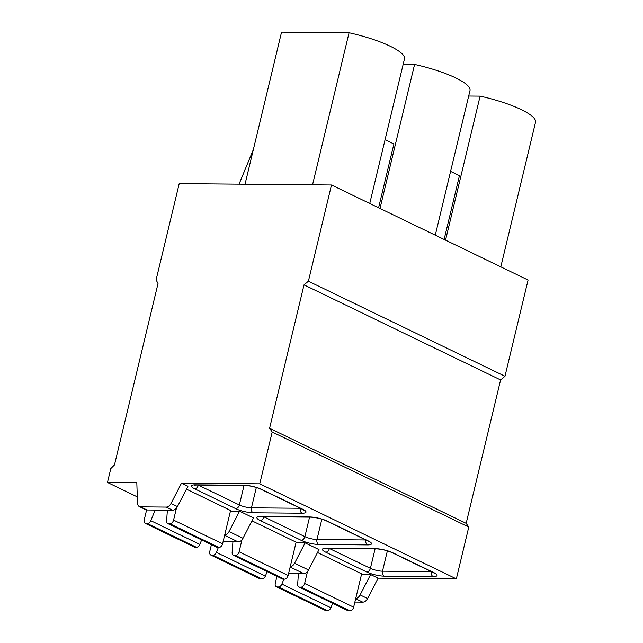 <?xml version="1.0" encoding="UTF-8"?>
<svg xmlns="http://www.w3.org/2000/svg" width="643" height="643" viewBox="0 0 643 643"><rect width="100%" height="100%" fill="white"/><g stroke="black" fill="none" stroke-linecap="round" stroke-linejoin="round"><path stroke-width="0.96" d="M354.872 602.073L362.773 602.145A5.859 3.979 -64.2 0 0 367.587 598.529L378.092 578.178L456.337 578.877L468.771 527.067L466.167 523.338L500.6 379.933L504.98 376.259L528.08 280.043L331.499 184.991L179.212 183.625L156.112 279.842L158.017 283.571L114.486 464.905L110.805 468.578L107.469 482.459L136.814 482.724L137.522 503.172A5.859 3.979 -64.2 0 0 139.362 506.588A5.859 3.979 -64.2 0 0 140.584 506.861L166.199 507.094A5.859 3.979 -64.2 0 0 171.014 503.477L181.519 483.126L259.756 483.825L272.198 432.016L269.594 428.278L304.018 284.873L308.399 281.208L331.499 184.991M504.98 376.259L308.399 281.208M500.6 379.933L304.018 284.873M466.167 523.338L269.594 428.278M468.771 527.067L272.198 432.016M456.337 578.877L259.756 483.825M378.092 578.178L370.617 574.561L361.495 574.48M137.305 496.886L107.469 482.459M139.362 506.588L145.816 509.706A5.859 3.979 -64.2 0 0 147.03 509.979L172.645 510.212A5.859 3.979 -64.2 0 0 177.46 506.596L187.965 486.245L181.519 483.126M223.081 541.76L238.175 541.896A5.859 3.979 -64.2 0 0 242.99 538.279L253.495 517.928L239.566 511.193L230.443 511.105M167.381 510.164L166.609 520.846A3.906 2.652 -64.2 0 0 167.831 523.587L216.844 547.281A3.906 2.652 -64.2 0 0 217.655 547.466L218.909 547.482A3.906 2.652 -64.2 0 0 222.591 543.801L230.588 510.494L186.462 489.162M232.911 541.848L232.139 552.53A3.906 2.652 -64.2 0 0 233.361 555.271L282.373 578.965A3.906 2.652 -64.2 0 0 283.185 579.15L284.439 579.166A3.906 2.652 -64.2 0 0 288.12 575.493L296.118 542.186L251.984 520.846M288.611 573.443L303.697 573.58A5.859 3.979 -64.2 0 0 308.511 569.963L319.016 549.612L305.087 542.877L295.965 542.796M298.432 573.532L297.661 584.214A3.906 2.652 -64.2 0 0 298.882 586.955L347.895 610.657A3.906 2.652 -64.2 0 0 348.707 610.842L349.961 610.85A3.906 2.652 -64.2 0 0 353.642 607.177L361.639 573.869L317.513 552.53M224.672 535.137A5.859 3.979 -64.2 0 0 229.061 531.544L239.566 511.193M290.202 566.821A5.859 3.979 -64.2 0 0 294.582 563.228L305.087 542.877M355.724 598.504A5.859 3.979 -64.2 0 0 360.112 594.912L370.617 574.561M167.831 523.587A3.906 2.652 -64.2 0 0 168.643 523.772L169.897 523.78A3.906 2.652 -64.2 0 0 173.578 520.107L176.455 508.115M146.612 509.947L144.241 519.841A3.906 2.652 -64.2 0 0 145.334 523.378A3.906 2.652 -64.2 0 0 146.146 523.563L147.392 523.579A3.906 2.652 -64.2 0 0 150.816 520.701L155.172 510.052M145.334 523.378L194.347 547.08A3.906 2.652 -64.2 0 0 195.159 547.265L196.412 547.281A3.906 2.652 -64.2 0 0 199.836 544.404L201.661 539.943M211.41 544.653L209.763 551.525A3.906 2.652 -64.2 0 0 210.856 555.07A3.906 2.652 -64.2 0 0 211.668 555.255L212.921 555.263A3.906 2.652 -64.2 0 0 216.345 552.385L218.355 547.474M233.361 555.271A3.906 2.652 -64.2 0 0 234.173 555.456L235.418 555.464A3.906 2.652 -64.2 0 0 239.1 551.79L241.977 539.798M210.856 555.07L259.876 578.764A3.906 2.652 -64.2 0 0 260.688 578.949L261.934 578.965A3.906 2.652 -64.2 0 0 265.358 576.088L267.183 571.627M276.94 576.345L275.292 583.209A3.906 2.652 -64.2 0 0 276.386 586.754A3.906 2.652 -64.2 0 0 277.197 586.938L278.443 586.946A3.906 2.652 -64.2 0 0 281.867 584.077L283.876 579.158M298.882 586.955A3.906 2.652 -64.2 0 0 299.694 587.139L300.948 587.147A3.906 2.652 -64.2 0 0 304.629 583.474L307.507 571.482M276.386 586.754L325.398 610.456A3.906 2.652 -64.2 0 0 326.21 610.641L327.464 610.649A3.906 2.652 -64.2 0 0 330.888 607.772L332.712 603.311M312.546 184.814L349.061 32.753L281.546 32.15L245.039 184.211M468.691 96.024L480.112 96.128L445.535 240.128M450.59 171.4L459.44 175.676L444.128 239.445M435.279 235.169L470.001 90.542A55.652 12.482 -166.5 0 0 414.582 64.437L380.013 208.445M403.161 64.34L414.582 64.437M385.069 139.716L393.91 143.992L378.598 207.761M349.061 32.753A55.652 12.482 13.5 0 1 404.479 58.859L369.757 203.485M500.809 266.853L535.531 122.226A55.652 12.482 -166.5 0 0 480.112 96.128M253.366 149.53L239.051 184.163M302.732 509.248A12.691 2.845 13.5 0 1 302.033 513.218L253.133 512.784A12.691 2.845 13.5 0 1 235.668 508.645L194.652 488.809A12.691 2.845 13.5 0 1 195.351 484.838L244.252 485.28A12.691 2.845 13.5 0 1 261.717 489.411L302.732 509.248A3.906 2.652 115.8 0 1 301.921 509.063L303.6 510.06L303.247 509.505M368.262 540.932A12.691 2.845 13.5 0 1 367.563 544.902L318.663 544.468A12.691 2.845 13.5 0 1 301.197 540.329L260.182 520.492A12.691 2.845 13.5 0 1 260.873 516.522L309.773 516.964A12.691 2.845 13.5 0 1 327.239 521.095L368.262 540.932A3.906 2.652 115.8 0 1 367.45 540.747L369.122 541.744L368.777 541.189M433.784 572.616A12.691 2.845 13.5 0 1 433.085 576.586L384.192 576.152A12.691 2.845 13.5 0 1 366.719 572.013L325.704 552.184A12.691 2.845 13.5 0 1 326.403 548.206L375.303 548.648A12.691 2.845 13.5 0 1 392.769 552.779L433.784 572.616A3.906 2.652 115.8 0 1 432.972 572.431L434.652 573.427L434.298 572.873M147.03 509.979L140.584 506.861M177.46 506.596L171.014 503.477M242.99 538.279L229.061 531.544M308.511 569.963L294.582 563.228M367.587 598.529L360.112 594.912M172.645 510.212L166.199 507.094M238.175 541.896L224.624 535.346M303.697 573.58L290.146 567.03M362.773 602.145L355.675 598.713M173.578 520.107L222.591 543.801M146.146 523.563L195.159 547.265M147.392 523.579L196.412 547.281M150.816 520.701L199.836 544.404M168.643 523.772L217.655 547.466M169.897 523.78L218.909 547.482M302.033 513.218A3.906 2.725 -89.5 0 1 300.337 508.3M300.289 508.267L251.445 507.833A8.785 1.969 13.5 0 1 239.357 504.972L198.333 485.135A8.785 1.969 13.5 0 1 198.181 485.063M253.133 512.784A3.906 2.725 -89.5 0 1 251.445 507.833L256.332 487.49M235.668 508.645A3.906 2.652 -64.2 0 0 239.357 504.972L244.035 485.473M194.652 488.809A3.906 2.652 -64.2 0 0 198.333 485.135L198.357 485.063M195.351 484.838A3.906 2.725 90.5 0 0 196.203 485.047L245.104 485.481C250.513 485.77 255.777 487.016 260.905 489.227L301.921 509.063M244.252 485.28A3.906 2.725 90.5 0 0 245.104 485.481M261.717 489.411A3.906 2.652 115.8 0 1 260.905 489.227M211.668 555.255L260.688 578.949M212.921 555.263L261.934 578.965M216.345 552.385L265.358 576.088M234.173 555.456L283.185 579.15M235.418 555.464L284.439 579.166M239.1 551.79L288.12 575.493M367.563 544.902A3.906 2.725 -89.5 0 1 365.867 539.983M365.811 539.959L316.975 539.517A8.785 1.969 13.5 0 1 304.878 536.656L263.863 516.819A8.785 1.969 13.5 0 1 263.71 516.747M318.663 544.468A3.906 2.725 -89.5 0 1 316.975 539.517L321.854 519.174M301.197 540.329A3.906 2.652 -64.2 0 0 304.878 536.656L309.564 517.157M260.182 520.492A3.906 2.652 -64.2 0 0 263.863 516.819L263.879 516.747M260.873 516.522A3.906 2.725 90.5 0 0 261.733 516.731L310.625 517.165C316.034 517.454 321.299 518.7 326.427 520.91L367.45 540.747M309.773 516.964A3.906 2.725 90.5 0 0 310.625 517.165M327.239 521.095A3.906 2.652 115.8 0 1 326.427 520.91M277.197 586.938L326.21 610.641M278.443 586.946L327.464 610.649M281.867 584.077L330.888 607.772M299.694 587.139L348.707 610.842M300.948 587.147L349.961 610.85M304.629 583.474L353.642 607.177M433.085 576.586A3.906 2.725 -89.5 0 1 431.389 571.667M431.34 571.643L382.497 571.201A8.785 1.969 13.5 0 1 370.408 568.34L329.385 548.503A8.785 1.969 13.5 0 1 329.232 548.431M384.192 576.152A3.906 2.725 -89.5 0 1 382.497 571.201L387.383 550.858M366.719 572.013A3.906 2.652 -64.2 0 0 370.408 568.34L375.086 548.841M325.704 552.184A3.906 2.652 -64.2 0 0 329.385 548.503L329.409 548.431M326.403 548.206A3.906 2.725 90.5 0 0 327.255 548.415L376.155 548.849C381.564 549.138 386.829 550.384 391.957 552.594L432.972 572.431M375.303 548.648A3.906 2.725 90.5 0 0 376.155 548.849M392.769 552.779A3.906 2.652 115.8 0 1 391.957 552.594M195.03 484.838L194.467 485.176L196.203 485.047M260.552 516.522L259.989 516.859L261.733 516.731M326.081 548.206L325.519 548.543L327.255 548.415"/></g></svg>
